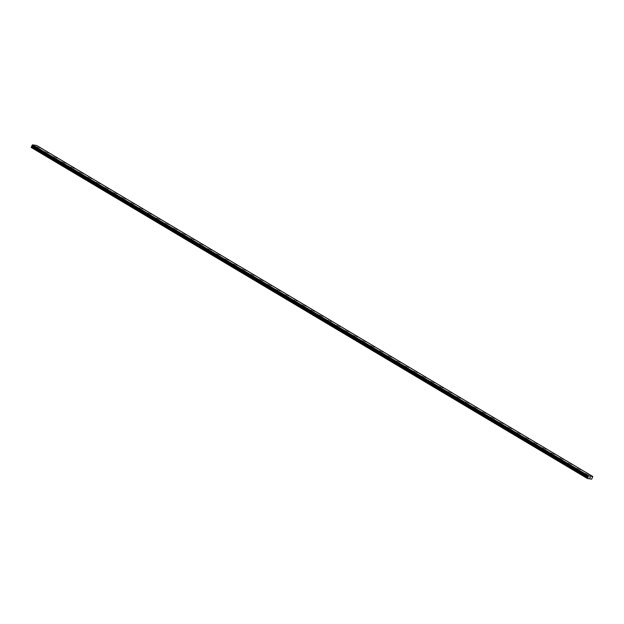 <?xml version="1.0" encoding="UTF-8"?>
<svg xmlns="http://www.w3.org/2000/svg" width="624" height="624" viewBox="0 0 624 624"><rect width="100%" height="100%" fill="white"/><g stroke="black" fill="none" stroke-linecap="round" stroke-linejoin="round"><path stroke-width="0.94" d="M585.179 473.554L586.521 474.154M576.599 468.445L577.941 469.053M568.019 463.343L569.361 463.944M559.439 458.234L560.781 458.843M550.867 453.133L552.209 453.734M542.287 448.024L543.629 448.633M533.707 442.915L535.049 443.524M525.127 437.814L526.469 438.415M516.555 432.705L517.897 433.313M507.975 427.604L509.317 428.204M499.395 422.495L500.737 423.103M490.815 417.394L492.157 417.994M482.243 412.285L483.584 412.885M473.663 407.176L475.004 407.784M465.083 402.074L466.424 402.675M456.503 396.965L457.844 397.574M447.931 391.864L449.272 392.465M439.351 386.755L440.692 387.364M430.771 381.646L432.112 382.255M422.191 376.545L423.532 377.146M413.611 371.436L414.96 372.044M405.038 366.335L406.38 366.935M396.458 361.226L397.8 361.834M387.878 356.125L389.22 356.725M379.298 351.016L380.64 351.616M370.726 345.907L372.068 346.515M362.146 340.805L363.488 341.406M353.566 335.696L354.908 336.305M344.986 330.595L346.328 331.196M336.414 325.486L337.756 326.095M327.834 320.377L329.176 320.986M319.254 315.276L320.596 315.884M310.674 310.167L312.016 310.775M302.102 305.066L303.443 305.666M293.522 299.957L294.863 300.565M284.942 294.856L286.283 295.456M276.362 289.747L277.703 290.347M267.79 284.638L269.131 285.246M259.21 279.536L260.551 280.137M250.63 274.427L251.971 275.036M242.05 269.326L243.391 269.927M233.47 264.217L234.811 264.826M224.897 259.108L226.239 259.717M216.317 254.007L217.659 254.615M207.737 248.898L209.079 249.506M199.157 243.797L200.499 244.397M190.585 238.688L191.927 239.296M182.005 233.587L183.347 234.187M173.425 228.478L174.767 229.078M164.845 223.369L166.187 223.977M156.273 218.267L157.615 218.868M147.693 213.158L149.035 213.767M139.113 208.057L140.455 208.658M130.533 202.948L131.875 203.557M121.961 197.839L123.295 198.448M113.381 192.738L114.722 193.346M104.801 187.629L106.142 188.237M96.221 182.528L97.562 183.128M87.641 177.419L88.982 178.027M79.069 172.318L80.41 172.918M70.489 167.209L71.83 167.809M61.909 162.1L63.25 162.708M53.329 156.998L54.67 157.599M44.756 151.889L46.098 152.498M36.176 146.788L37.518 147.389M587.777 473.959L589.118 474.56M579.205 468.85L580.546 469.459M570.625 463.749L571.966 464.35M562.045 458.64L563.386 459.248M553.465 453.531L554.806 454.139M544.892 448.43L546.234 449.03M536.312 443.321L537.654 443.929M527.732 438.22L529.074 438.82M519.152 433.111L520.494 433.719M510.572 428.002L511.914 428.61M502 422.9L503.342 423.501M493.42 417.791L494.762 418.4M484.84 412.69L486.182 413.291M476.26 407.581L477.602 408.19M467.688 402.48L469.03 403.081M459.108 397.371L460.45 397.979M450.528 392.262L451.87 392.87M441.948 387.161L443.29 387.761M433.376 382.052L434.717 382.66M424.796 376.951L426.137 377.551M416.216 371.842L417.557 372.45M407.636 366.733L408.977 367.341M399.064 361.631L400.405 362.232M390.484 356.522L391.825 357.131M381.904 351.421L383.245 352.022M373.324 346.312L374.665 346.921M364.744 341.211L366.085 341.812M356.171 336.102L357.513 336.71M347.591 330.993L348.933 331.601M339.011 325.892L340.353 326.492M330.431 320.783L331.773 321.391M321.859 315.682L323.201 316.282M313.279 310.573L314.621 311.181M304.699 305.464L306.041 306.072M296.119 300.362L297.461 300.963M287.547 295.253L288.889 295.862M278.967 290.152L280.309 290.753M270.387 285.043L271.729 285.652M261.807 279.942L263.149 280.543M253.235 274.833L254.576 275.441M244.655 269.724L245.996 270.332M236.075 264.623L237.416 265.223M227.495 259.514L228.836 260.122M218.915 254.413L220.264 255.013M210.343 249.304L211.684 249.912M201.763 244.195L203.104 244.803M193.183 239.093L194.524 239.694M184.603 233.984L185.944 234.593M176.03 228.883L177.372 229.484M167.45 223.774L168.792 224.383M158.87 218.673L160.212 219.274M150.29 213.564L151.632 214.172M141.718 208.455L143.06 209.063M133.138 203.354L134.48 203.954M124.558 198.245L125.9 198.853M115.978 193.144L117.32 193.744M107.406 188.035L108.748 188.643M98.826 182.926L100.168 183.534M90.246 177.824L91.588 178.425M81.666 172.715L83.008 173.324M73.094 167.614L74.428 168.215M64.514 162.505L65.855 163.114M55.934 157.404L57.275 158.005M47.354 152.295L48.695 152.903M38.774 147.186L40.115 147.794M32.011 145.626L31.231 147.467L587.387 478.491L588.666 475.862L592.784 476.502L591.677 479.154L587.387 478.491M592.784 476.502L36.629 145.478L32.518 144.846L31.964 145.603L588.112 476.627L31.964 145.603M589.774 477.727L590.187 477.235M590.187 477.789L590.366 477.337L590.179 477.789M31.2 147.241L587.348 478.257M31.364 146.874L587.512 477.898M31.824 146.406L587.98 477.43M31.925 146.289L588.081 477.305M32.027 145.993L588.175 477.017M32.011 145.852L588.167 476.876M32.097 145.252L588.245 476.276M32.136 145.213L588.292 476.229M32.393 144.963L588.541 475.987M32.518 144.846L588.666 475.862M31.496 146.695L587.644 477.711M32.003 146.117L588.151 477.142M32.011 145.93L588.167 476.947M31.964 145.548L588.112 476.572M32.425 144.924L588.572 475.94"/></g></svg>
